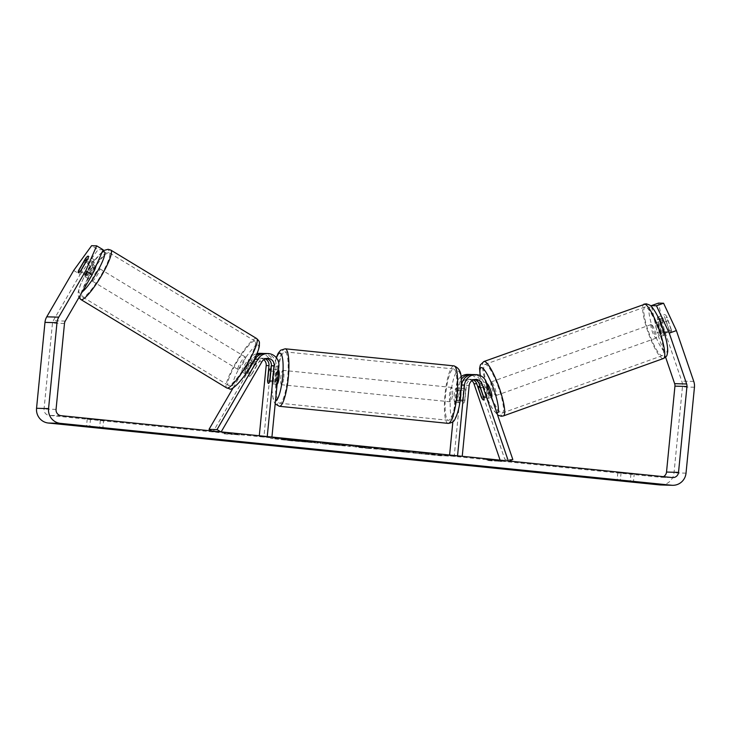 <?xml version="1.0" encoding="UTF-8"?>
<svg xmlns="http://www.w3.org/2000/svg" width="731" height="731" viewBox="0 0 731 731"><rect width="100%" height="100%" fill="white"/><g stroke="black" fill="none" stroke-linecap="round" stroke-linejoin="round"><path stroke-width="0.55" stroke-dasharray="3.65 2.74" d="M265.198 358.848A6.743 6.597 91.6 0 0 256.755 361.534L249.627 373.797A7.228 1.316 -58.8 0 0 249.253 376.282A7.228 1.316 -58.8 0 0 249.381 376.319A7.228 1.316 -58.8 0 0 252.031 373.861L247.983 371.412M256.252 355.293A11.559 11.303 91.6 0 0 252.698 359.076L245.579 371.339A7.228 1.316 -58.8 0 0 245.196 373.824A7.228 1.316 -58.8 0 0 245.333 373.861A7.228 1.316 -58.8 0 0 245.908 373.614M233.189 387.768L249.901 359.003A11.559 11.303 -88.4 0 1 256.956 353.667M265.143 353.484A11.559 11.303 -88.4 0 1 276.071 366.176L274.618 381.034A7.228 1.499 95.8 0 1 273.111 383.876A7.228 1.499 95.8 0 1 272.215 380.97L273.668 366.112A11.559 11.303 91.6 0 0 263.937 353.521M259.934 353.338A11.559 11.303 -88.4 0 1 270.872 366.03L263.909 436.964L259.222 436.489L259.295 435.758M221.082 432.039L213.077 431.811L253.949 361.461A6.743 6.597 -88.4 0 1 263.772 359.652M267.244 436.562L259.222 436.489M271.932 437.037L263.909 436.964M271.923 437.184L267.235 436.709M213.077 431.811L211.615 430.934M252.031 373.861L259.158 361.598A6.743 6.597 -88.4 0 1 266.404 358.492M269.931 380.559L274.618 381.034M267.729 380.513L272.215 380.97M249.627 373.797L245.579 371.339M481.537 397.198L485.813 395.663A7.228 1.407 -109.7 0 0 487.942 398.422A7.228 1.407 -109.7 0 0 488.052 398.404A7.228 1.407 -109.7 0 0 488.207 395.727L483.611 382.276A11.559 11.303 91.6 0 0 473.259 374.555M472.052 374.583A11.559 11.303 -88.4 0 1 481.208 382.212L485.813 395.663M512.824 459.525L504.81 459.306L478.403 382.13A11.559 11.303 91.6 0 0 468.05 374.409M460.941 376.73A11.559 11.303 91.6 0 0 456.482 384.826L452.864 421.778M461.224 389.66L460.228 399.82A7.228 1.499 95.8 0 1 458.721 402.662A7.228 1.499 95.8 0 1 457.825 399.756L459.287 384.899A11.559 11.303 -88.4 0 1 461.206 379.526M471.888 380.723A6.743 6.597 91.6 0 0 461.17 385.301L454.216 456.226L449.528 455.751L449.602 455.02M474.52 379.563A6.743 6.597 91.6 0 0 466.378 385.447L464.916 400.296A7.228 1.499 95.8 0 1 463.408 403.137A7.228 1.499 95.8 0 1 462.513 400.232L463.975 385.374A6.743 6.597 -88.4 0 1 473.304 379.919M462.239 456.299L454.216 456.226M457.551 455.824L462.22 456.446M457.533 455.97L449.528 455.751M508.374 461.124L500.37 460.895L504.81 459.306M500.37 460.895L500.105 460.137M464.916 400.296L460.228 399.82M462.513 400.232L457.825 399.756M483.767 397.326L488.207 395.727M660.477 336.525A7.228 1.407 -109.7 0 0 660.577 336.507A7.228 1.407 -109.7 0 0 659.554 329.489A7.228 1.407 -109.7 0 0 655.808 322.892A7.228 1.407 -109.7 0 0 655.698 322.91A7.228 1.407 -109.7 0 0 656.73 329.928A7.228 1.407 -109.7 0 0 660.477 336.525M669.55 330.933A7.228 1.407 -109.7 0 0 671.149 332.696A7.228 1.407 -109.7 0 0 671.25 332.678A7.228 1.407 -109.7 0 0 671.551 330.988L668.079 320.827A7.228 1.407 -109.7 0 0 666.48 319.063A7.228 1.407 -109.7 0 0 666.37 319.081A7.228 1.407 -109.7 0 0 666.078 320.772L669.55 330.933L661.546 333.802A7.228 1.407 -109.7 0 1 658.074 323.641L666.078 320.772M660.851 323.422L660.075 323.696A7.228 1.407 -109.7 0 1 663.547 333.857L671.551 330.988M668.079 320.827L661.135 323.312M486.809 383.51A7.228 1.407 -109.7 0 0 486.727 383.528A7.228 1.407 -109.7 0 0 487.76 390.546A7.228 1.407 -109.7 0 0 491.497 397.143M481.903 398.249L487.239 396.339A7.228 1.407 -109.7 0 1 483.758 386.178L478.421 388.097M480.605 388.088L485.759 386.233A7.228 1.407 -109.7 0 1 489.24 396.394L483.904 398.313M663.547 333.857L660.075 323.696M658.074 323.641L661.546 333.802M483.758 386.178L487.239 396.339M489.24 396.394L485.759 386.233M491.287 381.92A7.228 1.407 -109.7 0 0 491.177 381.938A7.228 1.407 -109.7 0 0 492.201 388.947A7.228 1.407 -109.7 0 0 495.947 395.553A7.228 1.407 -109.7 0 0 496.057 395.535A7.228 1.407 -109.7 0 0 495.024 388.517A7.228 1.407 -109.7 0 0 491.287 381.92M651.367 324.491A7.228 1.407 -109.7 0 0 651.257 324.5A7.228 1.407 -109.7 0 0 652.28 331.518A7.228 1.407 -109.7 0 0 656.027 338.115A7.228 1.407 -109.7 0 0 656.136 338.106A7.228 1.407 -109.7 0 0 655.104 331.088A7.228 1.407 -109.7 0 0 651.367 324.491M645.363 306.947A25.813 5.016 -109.7 0 0 644.98 307.011A25.813 5.016 -109.7 0 0 648.653 332.075A25.813 5.016 -109.7 0 0 662.03 355.659A25.813 5.016 -109.7 0 0 662.414 355.604A25.813 5.016 -109.7 0 0 658.741 330.531A25.813 5.016 -109.7 0 0 645.363 306.947M501.95 413.088A25.813 5.016 -109.7 0 0 502.334 413.033A25.813 5.016 -109.7 0 0 498.661 387.96A25.813 5.016 -109.7 0 0 485.283 364.376A25.813 5.016 -109.7 0 0 484.9 364.44A25.813 5.016 -109.7 0 0 488.573 389.504A25.813 5.016 -109.7 0 0 501.95 413.088M291.112 440.784L270.644 438.399L280.256 439.039L322.371 443.47L291.112 440.784M291.203 439.824L270.735 437.44L280.348 438.079L322.472 442.511L291.203 439.824M73.694 270.461L80.172 274.39L53.235 320.754A5.775 5.656 91.6 0 0 52.477 323.129L44.052 409.04A5.775 5.656 91.6 0 0 49.114 415.363L660.331 477.242A5.775 5.656 91.6 0 0 663.392 476.667M433.044 453.841L413.079 452.023L448.542 455.139L433.044 453.841L432.944 454.801L441.433 455.861L441.524 454.901M374.235 447.692L353.137 445.471L359.168 446.559L386.425 448.852L374.235 447.692L374.144 448.651L362.539 447.482L362.64 446.522M103.619 420.316L87.236 418.9L103.619 420.316L102.87 427.991M634.216 474.035L617.832 472.619L634.216 474.035L633.466 481.702M501.969 460.585L486.654 459.397L501.969 460.585L501.877 461.544L497.153 460.859L497.244 459.9M229.168 432.962L239.485 434.013L224.17 432.825L229.168 432.962L229.077 433.922L224.07 433.785L224.17 432.825M350.35 445.499L350.268 446.458L335.675 444.804L335.767 443.845L337.658 443.909L322.727 442.867L350.35 445.499L350.25 446.458L350.368 445.499L335.767 443.845M413.518 451.694L382.88 448.724L382.359 449.693L395.105 451.173L409.196 452.507L409.287 451.548L391.414 449.592L413.518 451.694L413.426 452.644L382.779 449.684L382.88 448.724L409.287 451.548M409.196 452.507L391.076 450.552L391.396 449.592L391.323 450.552L406.189 451.986L406.281 451.027M630.954 473.944L630.232 481.336M100.357 420.224L99.635 427.626M660.513 484.964A13.487 13.185 91.6 0 0 674.019 472.82L682.443 386.9A13.487 13.185 91.6 0 0 681.767 381.107L664.36 330.257L658.503 303.091M665.585 357.157L657.251 332.806L664.36 330.257M671.414 330.001L667.056 317.281A7.228 1.407 -109.7 0 0 664.927 314.522A7.228 1.407 -109.7 0 0 664.817 314.54A7.228 1.407 -109.7 0 0 664.662 317.208L669.011 329.937A7.228 1.407 -109.7 0 0 671.25 332.678A7.228 1.407 -109.7 0 0 671.414 330.001L664.296 332.55M664.433 333.51A7.228 1.407 70.3 0 1 664.141 335.227A7.228 1.407 70.3 0 1 661.893 332.486L657.544 319.767A7.228 1.407 70.3 0 1 657.708 317.09A7.228 1.407 70.3 0 1 657.809 317.071A7.228 1.407 70.3 0 1 658.101 317.181M659.947 319.831L667.056 317.281M651.613 306.709L657.251 332.806M80.172 274.39L98.082 249.627L91.603 245.698M103.153 249.774L98.082 249.627M91.96 262.511A7.228 1.316 121.2 0 1 94.738 260.09A7.228 1.316 121.2 0 1 94.363 262.575L87.619 274.171A7.228 1.316 121.2 0 1 84.979 276.629A7.228 1.316 121.2 0 1 84.842 276.592A7.228 1.316 121.2 0 1 85.216 274.107L91.96 262.511L87.281 259.679M87.619 274.171L81.141 270.251M94.363 262.575L87.875 258.646M85.216 274.107L78.893 270.269M90.498 418.991L89.739 426.657M87.236 418.9L86.486 426.566M657.544 319.767L659.051 319.219M659.526 319.054L664.662 317.208M661.893 332.486L669.011 329.937M621.094 472.701L620.336 480.377M617.832 472.619L617.083 480.285M315.198 442.602L280.932 439.596L310.136 442.356L310.227 441.396L305.814 440.848L315.289 441.643L287.676 438.847L281.033 438.646L309.926 441.405L309.834 442.365L305.713 441.807L315.198 442.602L315.289 441.643M305.622 442.054L305.722 441.095M280.932 439.596L281.033 438.646M287.585 439.797L287.676 438.847M295.9 440.647L295.991 439.687M293.889 440.583L293.981 439.623M297.535 440.957L297.627 439.998M305.595 441.625L305.686 440.665M305.713 441.807L305.814 440.848M497.153 460.859L486.873 460.018L486.974 459.068M486.873 460.018L491.561 460.493L491.661 459.534M491.561 460.493L486.563 460.356L486.654 459.397M497.281 460.11L497.19 461.069L492.182 460.923L492.274 459.973M492.182 460.923L486.563 460.356M497.19 461.069L501.877 461.544M224.07 433.785L229.698 434.351L229.79 433.392M229.077 433.922L239.393 434.972L234.706 434.497L234.797 433.538M234.706 434.497L229.698 434.351M239.393 434.972L239.485 434.013M234.66 434.287L234.761 433.328M224.39 433.446L224.481 432.487M362.539 447.482L361.607 447.299L361.699 446.339M361.607 447.299L353.046 446.431L353.137 445.471M353.046 446.431L359.076 447.518L359.168 446.559M359.076 447.518L367.026 448.322L367.117 447.363M367.026 448.322L386.334 449.803L386.425 448.852M386.334 449.803L377.488 448.907L377.589 447.948M377.488 448.907L374.144 448.651M363.663 447.692L370.343 448.368L363.663 447.692L363.764 446.732L370.434 447.409L363.764 446.732M370.343 448.368L370.434 447.409M365.153 447.975L365.244 447.016M335.675 444.804L337.567 444.859L337.658 443.909M337.567 444.859L329.27 444.019L329.361 443.068M329.27 444.019L322.636 443.818L322.727 442.867M322.636 443.818L350.25 446.458M342.035 445.618L332.477 444.713L342.053 445.618L342.126 444.658L332.578 443.754L342.126 444.658M342.163 445.618L342.254 444.658L342.163 445.618M332.477 444.713L332.578 443.754M334.231 444.759L334.323 443.808M441.433 455.861L412.978 452.982L448.45 456.098L448.542 455.139M448.45 456.098L432.944 454.801M438.481 455.093L438.573 454.134M428.485 454.253L428.585 453.293M426.2 453.969L426.292 453.01M427.909 454.024L428.01 453.065M419.612 453.183L419.704 452.224M412.978 452.982L413.079 452.023M421.284 453.823L421.376 452.864M423.971 453.905L424.062 452.946M431.592 454.865L431.683 453.905M404.015 451.904L404.106 450.945M406.189 451.986L413.426 452.644M290.847 440.491L301.601 441.524L301.693 440.565L292.537 439.578L301.793 440.565L301.702 441.524L290.847 440.491L290.947 439.532M292.446 440.537L292.537 439.578M95.734 266.651A7.228 1.316 -58.8 0 0 95.569 266.203A7.228 1.316 -58.8 0 0 95.432 266.166A7.228 1.316 -58.8 0 0 90.507 272.014A7.228 1.316 -58.8 0 0 88.076 278.557A7.228 1.316 -58.8 0 0 88.213 278.593A7.228 1.316 -58.8 0 0 92.837 273.239M85.947 261.972L93.084 266.303A7.228 1.316 -58.8 0 1 87.702 275.56L80.419 271.146M78.418 271.091L85.701 275.505A7.228 1.316 -58.8 0 1 91.083 266.248L83.8 261.826M242.098 371.896A7.228 1.316 -58.8 0 0 247.023 366.048A7.228 1.316 -58.8 0 0 249.454 359.506A7.228 1.316 -58.8 0 0 249.317 359.469A7.228 1.316 -58.8 0 0 244.392 365.317A7.228 1.316 -58.8 0 0 241.961 371.86A7.228 1.316 -58.8 0 0 242.098 371.896M252.789 363.133L256.691 365.5A7.228 1.316 -58.8 0 0 256.736 363.928A7.228 1.316 -58.8 0 0 256.608 363.892A7.228 1.316 -58.8 0 0 254.68 365.445L249.828 362.494A7.228 1.316 -58.8 0 0 244.446 371.759L249.298 374.711A7.228 1.316 -58.8 0 0 249.253 376.282A7.228 1.316 -58.8 0 0 249.381 376.319A7.228 1.316 -58.8 0 0 251.309 374.765L247.252 372.307M252.442 362.923L251.829 362.549A7.228 1.316 -58.8 0 1 246.448 371.814L246.923 372.106M256.691 365.5L251.309 374.765M249.298 374.711L254.68 365.445M87.702 275.56L93.084 266.303M91.083 266.248L85.701 275.505M249.828 362.494L244.446 371.759M246.448 371.814L251.829 362.549M238.05 369.438A7.228 1.316 -58.8 0 0 242.966 363.59A7.228 1.316 -58.8 0 0 245.406 357.048A7.228 1.316 -58.8 0 0 245.269 357.011A7.228 1.316 -58.8 0 0 240.344 362.868A7.228 1.316 -58.8 0 0 237.913 369.402A7.228 1.316 -58.8 0 0 238.05 369.438M92.261 281.051A7.228 1.316 -58.8 0 0 97.186 275.194A7.228 1.316 -58.8 0 0 99.617 268.652A7.228 1.316 -58.8 0 0 99.48 268.615A7.228 1.316 -58.8 0 0 94.564 274.472A7.228 1.316 -58.8 0 0 92.124 281.006A7.228 1.316 -58.8 0 0 92.261 281.051M108.773 252.624A25.813 4.688 -58.8 0 0 91.183 273.54A25.813 4.688 -58.8 0 0 82.493 296.905A25.813 4.688 -58.8 0 0 82.978 297.042A25.813 4.688 -58.8 0 0 100.567 276.126A25.813 4.688 -58.8 0 0 109.257 252.762A25.813 4.688 -58.8 0 0 108.773 252.624M254.552 341.021A25.813 4.688 -58.8 0 0 236.963 361.936A25.813 4.688 -58.8 0 0 228.273 385.301A25.813 4.688 -58.8 0 0 228.757 385.429A25.813 4.688 -58.8 0 0 246.347 364.522A25.813 4.688 -58.8 0 0 255.037 341.158A25.813 4.688 -58.8 0 0 254.552 341.021M457.204 395.142A7.228 1.499 -84.2 0 0 456.427 387.914A7.228 1.499 -84.2 0 0 454.198 395.06A7.228 1.499 -84.2 0 0 454.974 402.288A7.228 1.499 -84.2 0 0 457.204 395.142M465.665 390.619A7.228 1.499 -84.2 0 0 464.87 388.764A7.228 1.499 -84.2 0 0 463.664 390.564L458.035 389.998A7.228 1.499 -84.2 0 0 457.012 395.343A7.228 1.499 -84.2 0 0 456.985 400.716L462.613 401.282A7.228 1.499 -84.2 0 0 463.408 403.137A7.228 1.499 -84.2 0 0 464.614 401.337L465.665 390.619L460.037 390.052A7.228 1.499 -84.2 0 1 460.018 395.425A7.228 1.499 -84.2 0 1 458.995 400.771L464.614 401.337M463.664 390.564L462.613 401.282M278.511 369.968A7.228 1.499 -84.2 0 0 278.319 369.877A7.228 1.499 -84.2 0 0 276.09 377.022A7.228 1.499 -84.2 0 0 276.857 384.25A7.228 1.499 -84.2 0 0 277.113 384.177M268.679 370.827L274.299 371.394A7.228 1.499 -84.2 0 0 273.275 376.739A7.228 1.499 -84.2 0 0 273.248 382.112L267.628 381.545M270.872 370.9L276.3 371.449A7.228 1.499 -84.2 0 1 276.272 376.821A7.228 1.499 -84.2 0 1 275.249 382.167L269.629 381.6M275.249 382.167L276.3 371.449M274.299 371.394L273.248 382.112M458.035 389.998L456.985 400.716M458.995 400.771L460.037 390.052M452.516 394.667A7.228 1.499 -84.2 0 0 451.74 387.439A7.228 1.499 -84.2 0 0 449.51 394.585A7.228 1.499 -84.2 0 0 450.287 401.812A7.228 1.499 -84.2 0 0 452.516 394.667M283.774 377.58A7.228 1.499 -84.2 0 0 282.998 370.352A7.228 1.499 -84.2 0 0 280.777 377.498A7.228 1.499 -84.2 0 0 281.545 384.725A7.228 1.499 -84.2 0 0 283.774 377.58M276.912 377.397A25.813 5.355 -84.2 0 0 279.671 403.22A25.813 5.355 -84.2 0 0 287.639 377.689A25.813 5.355 -84.2 0 0 284.871 351.858A25.813 5.355 -84.2 0 0 276.912 377.397M445.654 394.475A25.813 5.355 -84.2 0 0 448.414 420.307A25.813 5.355 -84.2 0 0 456.382 394.777A25.813 5.355 -84.2 0 0 453.613 368.945A25.813 5.355 -84.2 0 0 445.654 394.475M252.698 359.076L249.901 359.003M273.668 366.112L270.872 366.03M256.755 361.534L253.949 361.461M278.876 366.258L276.071 366.176M261.954 361.681L259.158 361.598M486.407 382.359L483.611 382.276M481.208 382.212L478.403 382.13M459.287 384.899L456.482 384.826M463.975 385.374L461.17 385.301M469.174 385.52L466.378 385.447M663.456 358.501A28.893 5.61 70.3 0 1 663.026 358.565A28.893 5.61 70.3 0 1 648.05 332.166A28.893 5.61 70.3 0 1 643.938 304.105M650.371 306.993A24.077 4.678 -109.7 0 0 653.139 329.571A24.077 4.678 -109.7 0 0 665.914 352.424A24.077 4.678 -109.7 0 0 663.145 329.845A24.077 4.678 -109.7 0 0 650.371 306.993M483.858 361.534A28.893 5.61 -109.7 0 0 487.97 389.596A28.893 5.61 -109.7 0 0 502.946 415.994A28.893 5.61 -109.7 0 0 503.376 415.93M496.916 413.052A24.077 4.678 70.3 0 1 487.897 399.747A24.077 4.678 70.3 0 1 480.34 375.624M61.121 415.692L49.114 415.363M672.337 477.571L660.331 477.242M693.774 381.436L681.767 381.107M56.059 409.378L44.052 409.04M64.483 323.458L52.477 323.129M65.251 321.083L53.235 320.754M686.025 473.149L674.019 472.82M694.45 387.238L682.443 386.9M309.853 442.365L309.944 441.405M295.132 441.04L295.223 440.08M339.778 445.225L339.878 444.265M335.474 445.124L335.566 444.165M336.37 445.106L336.47 444.146M338.17 445.161L338.261 444.201M401.657 451.347L401.748 450.387M382.761 449.684L382.852 448.724M395.105 451.173L395.197 450.214M396.695 451.219L396.787 450.259M391.323 450.552L391.414 449.592M400.241 451.329L400.332 450.369M301.583 441.524L301.675 440.565M297.928 441.095L298.029 440.135M296.293 441.04L296.393 440.089M80.894 299.546A28.893 5.245 121.2 0 1 90.617 273.385A28.893 5.245 121.2 0 1 110.317 249.975A28.893 5.245 121.2 0 1 110.856 250.121M101.974 252.451A24.077 4.377 -58.8 0 0 85.171 275.167A24.077 4.377 -58.8 0 0 79.789 293.094A24.077 4.377 -58.8 0 0 82.192 291.916M256.636 338.517A28.893 5.245 -58.8 0 0 256.097 338.371A28.893 5.245 -58.8 0 0 236.405 361.781A28.893 5.245 -58.8 0 0 226.674 387.933M257.741 344.968A24.077 4.377 121.2 0 1 250.706 365.82A24.077 4.377 121.2 0 1 233.673 386.397A24.077 4.377 121.2 0 1 240.7 365.546A24.077 4.377 121.2 0 1 257.741 344.968M279.361 406.29A28.893 5.994 95.8 0 1 276.272 377.379A28.893 5.994 95.8 0 1 285.181 348.797M276.446 357.87A24.077 4.989 -84.2 0 0 272.581 376.931A24.077 4.989 -84.2 0 0 275.468 401.008M453.924 365.875A28.893 5.994 -84.2 0 0 445.005 394.457A28.893 5.994 -84.2 0 0 448.103 423.377M450.698 394.959A24.077 4.989 95.8 0 1 458.054 371.138A24.077 4.989 95.8 0 1 460.704 395.233A24.077 4.989 95.8 0 1 453.357 419.064A24.077 4.989 95.8 0 1 450.698 394.959M262.612 358.236L259.807 358.153M265.006 358.3L267.811 358.373M273.111 383.876L276.857 384.25M241.961 371.86L245.196 373.824M470.718 379.298L467.922 379.225M475.927 379.444L473.121 379.371M454.974 402.288L458.721 402.662M491.607 397.125L488.052 398.404M480.157 375.542L482.259 384.469L487.568 399.263L491.698 407.633L497.583 414.989M655.698 322.91L659.992 321.366M660.422 321.22L666.37 319.081M660.577 336.507L664.141 335.227M479.883 385.986L486.727 383.528M491.177 381.938L651.257 324.5M496.057 395.535L656.136 338.106M502.334 413.033L662.414 355.604M484.9 364.44L644.98 307.011M270.644 438.399L270.735 437.44M660.733 477.261L672.739 477.599M94.738 260.09L88.259 256.161M84.842 276.592L88.076 278.557M657.708 317.09L664.817 314.54M322.371 443.47L322.472 442.511M95.569 266.203L86.642 260.784M256.736 363.928L253.474 361.946M253.09 361.717L249.454 359.506M102.322 251.674L92.508 263.151L83.901 277.36L80.044 285.702L78.171 292.08L78.162 295.443L78.93 297.535M245.406 357.048L99.617 268.652M237.913 369.402L92.124 281.006M228.273 385.301L82.493 296.905M255.037 341.158L109.257 252.762M276.263 357.651L272.48 376.931L271.969 390.089L273.394 400.515L275.176 403.96M456.427 387.914L461.279 388.399M461.352 388.408L464.87 388.764M278.319 369.877L271.046 369.146M451.74 387.439L282.998 370.352M450.287 401.812L281.545 384.725M448.414 420.307L279.671 403.22M453.613 368.945L284.871 351.858"/><path stroke-width="1.1" d="M245.908 373.614A7.228 1.316 -58.8 0 0 247.983 371.412L255.101 359.149A11.559 11.303 -88.4 0 1 265.143 353.484L267.948 353.566A11.559 11.303 -88.4 0 1 278.876 366.258L271.932 437.037M220.789 431.857L217.034 429.581L209.029 429.362L233.189 387.768M217.034 429.581L257.906 359.223A11.559 11.303 -88.4 0 1 267.948 353.566M263.937 353.521A11.559 11.303 91.6 0 0 256.252 355.293M256.956 353.667A11.559 11.303 -88.4 0 1 259.934 353.338L262.74 353.42M221.164 431.893L261.954 361.681A6.743 6.597 -88.4 0 1 274.189 365.783L267.244 436.562M263.772 359.652A6.743 6.597 -88.4 0 1 266.185 365.555L259.295 435.758M266.404 358.492A6.743 6.597 -88.4 0 1 271.384 365.701L269.931 380.559A7.228 1.499 95.8 0 1 268.423 383.4A7.228 1.499 95.8 0 1 267.528 380.495L268.981 365.637A6.743 6.597 91.6 0 0 265.198 358.848M211.615 430.934L209.029 429.362M473.304 379.919A6.743 6.597 -88.4 0 1 476.758 383.812L481.363 397.253A7.228 1.407 -109.7 0 0 483.493 400.012A7.228 1.407 -109.7 0 0 483.602 400.003A7.228 1.407 -109.7 0 0 483.767 397.326L479.161 383.876A6.743 6.597 91.6 0 0 474.52 379.563M508.694 461.005L512.824 459.525L486.407 382.359A11.559 11.303 91.6 0 0 464.487 385.045L457.551 455.824M461.206 379.526A11.559 11.303 -88.4 0 1 470.855 374.491L468.05 374.409A11.559 11.303 91.6 0 0 460.941 376.73M470.855 374.491A11.559 11.303 -88.4 0 1 472.052 374.583M508.319 460.969L481.967 383.949A6.743 6.597 91.6 0 0 469.174 385.52L462.239 456.299M500.105 460.137L473.953 383.729A6.743 6.597 91.6 0 0 471.888 380.723M452.864 421.778L449.602 455.02M476.064 374.628L473.259 374.555A11.559 11.303 91.6 0 0 461.69 384.972L461.224 389.66M491.497 397.143A7.228 1.407 -109.7 0 0 491.607 397.125A7.228 1.407 -109.7 0 0 490.583 390.116A7.228 1.407 -109.7 0 0 486.837 383.51A7.228 1.407 -109.7 0 0 486.809 383.51M478.832 386.388A7.228 1.407 -109.7 0 0 478.723 386.397A7.228 1.407 -109.7 0 0 478.421 388.097L481.903 398.249A7.228 1.407 -109.7 0 0 483.493 400.012A7.228 1.407 -109.7 0 0 483.602 400.003A7.228 1.407 -109.7 0 0 483.904 398.313L480.422 388.152A7.228 1.407 -109.7 0 0 478.832 386.388M92.179 274.719L85.701 270.79L96.675 245.844L103.153 249.774L92.179 274.719L65.251 321.083A5.775 5.656 91.6 0 0 64.483 323.458L56.059 409.378A5.775 5.656 91.6 0 0 61.121 415.692L672.337 477.571A5.775 5.656 91.6 0 0 678.523 472.39L686.948 386.48A5.775 5.656 91.6 0 0 686.665 383.994L669.258 333.144L656.465 305.786L651.385 305.64L651.613 306.709M630.204 481.61L617.083 480.285L630.232 481.336M92.471 427.215L102.87 427.991L92.471 427.215M85.701 270.79L58.772 317.153A13.487 13.185 91.6 0 0 56.981 322.7L48.557 408.62A13.487 13.185 91.6 0 0 60.371 423.368L671.588 485.238A13.487 13.185 91.6 0 0 686.025 473.149L694.45 387.238A13.487 13.185 91.6 0 0 693.774 381.436L676.376 330.586L669.258 333.144M96.675 245.844L91.603 245.698L73.694 270.461L46.757 316.825A13.487 13.185 91.6 0 0 44.975 322.371L36.55 408.282A13.487 13.185 91.6 0 0 48.356 423.03L659.572 484.909A13.487 13.185 91.6 0 0 660.513 484.964L672.529 485.302M663.392 476.667A5.775 5.656 91.6 0 0 666.517 472.052L674.941 386.142A5.775 5.656 91.6 0 0 674.649 383.656L665.585 357.157M656.465 305.786L663.574 303.228L676.376 330.586M663.574 303.228L658.503 303.091L651.385 305.64M658.101 317.181A7.228 1.407 70.3 0 1 659.947 319.831L664.296 332.55A7.228 1.407 70.3 0 1 664.433 333.51M78.491 272.7A7.228 1.316 -58.8 0 0 81.141 270.251L87.875 258.646A7.228 1.316 -58.8 0 0 88.259 256.161A7.228 1.316 -58.8 0 0 85.481 258.582L78.738 270.178A7.228 1.316 -58.8 0 0 78.363 272.663A7.228 1.316 -58.8 0 0 78.491 272.7A7.228 1.316 -58.8 0 0 80.419 271.146L85.801 261.881A7.228 1.316 -58.8 0 0 85.847 260.309A7.228 1.316 -58.8 0 0 85.719 260.273A7.228 1.316 -58.8 0 0 83.8 261.826L78.418 271.091A7.228 1.316 -58.8 0 0 78.363 272.663A7.228 1.316 -58.8 0 0 78.491 272.7M87.281 259.679L85.481 258.582M659.051 319.219L659.526 319.054M92.837 273.239A7.228 1.316 -58.8 0 0 95.734 266.651M277.113 384.177A7.228 1.499 -84.2 0 0 279.087 377.105A7.228 1.499 -84.2 0 0 278.511 369.968M270.68 370.882A7.228 1.499 -84.2 0 0 269.876 369.027A7.228 1.499 -84.2 0 0 268.679 370.827L267.628 381.545A7.228 1.499 -84.2 0 0 268.423 383.4A7.228 1.499 -84.2 0 0 269.629 381.6L270.872 370.9M257.906 359.223L255.101 359.149M268.981 365.637L266.185 365.555M274.189 365.783L271.384 365.701M476.758 383.812L473.953 383.729M464.487 385.045L461.69 384.972M481.967 383.949L479.161 383.876M643.938 304.105A28.893 5.61 70.3 0 1 644.367 304.041A28.893 5.61 70.3 0 1 659.344 330.439A28.893 5.61 70.3 0 1 663.456 358.501L503.376 415.93A28.893 5.61 -109.7 0 0 499.264 387.869A28.893 5.61 -109.7 0 0 484.287 361.47A28.893 5.61 -109.7 0 0 483.858 361.534L646.058 303.767C649.758 304.918 651.623 305.914 651.65 306.746C655.515 311.333 659.188 318.469 662.652 328.164C666.115 337.813 667.805 345.635 667.723 351.62C666.727 356.143 667.604 355.778 663.456 358.501M480.34 375.624A24.077 4.678 70.3 0 1 481.391 367.611A24.077 4.678 70.3 0 1 494.174 390.464A24.077 4.678 70.3 0 1 496.943 413.052A24.077 4.678 70.3 0 1 496.916 413.052M60.371 423.368L48.356 423.03M671.588 485.238L659.572 484.909M686.665 383.994L674.649 383.656M686.948 386.48L674.941 386.142M678.523 472.39L666.517 472.052M58.772 317.153L46.757 316.825M56.981 322.7L44.975 322.371M48.557 408.62L36.55 408.282M110.856 250.121A28.893 5.245 121.2 0 1 101.125 276.281A28.893 5.245 121.2 0 1 81.433 299.692A28.893 5.245 121.2 0 1 80.894 299.546L226.674 387.933A28.893 5.245 -58.8 0 0 227.213 388.088A28.893 5.245 -58.8 0 0 246.914 364.678A28.893 5.245 -58.8 0 0 256.636 338.517L110.856 250.121L108.042 249.308L104.204 250.367L102.322 251.674M82.192 291.916A24.077 4.377 -58.8 0 0 98.822 268.953A24.077 4.377 -58.8 0 0 103.857 251.665A24.077 4.377 -58.8 0 0 101.974 252.451M285.181 348.797A28.893 5.994 95.8 0 1 288.279 377.708A28.893 5.994 95.8 0 1 279.361 406.29L448.103 423.377A28.893 5.994 -84.2 0 0 457.021 394.795A28.893 5.994 -84.2 0 0 453.924 365.875L285.181 348.797L280.613 350.24L278.191 353.228L276.263 357.651M275.468 401.008A24.077 4.989 -84.2 0 0 282.595 377.205A24.077 4.989 -84.2 0 0 281.919 355.677A24.077 4.989 -84.2 0 0 276.446 357.87M483.858 361.534L480.358 364.915L479.591 368.415L480.157 375.542M497.583 414.989L501.256 416.268L503.376 415.93M478.723 386.397L479.883 385.986M256.636 338.517C260.282 342.181 259.295 341.715 259.359 345.973C258.71 349.774 256.764 354.754 253.52 360.913C243.898 379.956 230.969 391.652 229.488 388.755L226.674 387.933M86.642 260.784L85.847 260.309M78.93 297.535L80.894 299.546M453.924 365.875C463.911 369.74 460.941 380.997 460.813 395.233C459.772 405.714 457.853 413.636 455.057 419.009C454.134 421.513 451.813 422.966 448.103 423.377M271.046 369.146L269.876 369.027M275.176 403.96L279.361 406.29"/></g></svg>
